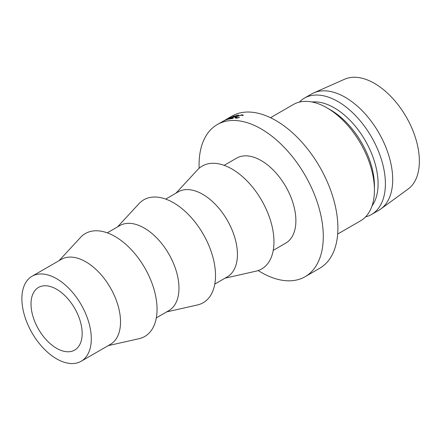 <?xml version="1.0" encoding="UTF-8"?>
<svg xmlns="http://www.w3.org/2000/svg" width="441" height="441" viewBox="0 0 441 441"><rect width="100%" height="100%" fill="white"/><g stroke="black" fill="none" stroke-linecap="round" stroke-linejoin="round"><path stroke-width="0.66" d="M56.591 348.291A36.168 20.881 60 0 1 32.965 316.423A36.168 20.881 60 0 1 38.505 287.438A36.168 20.881 60 0 1 56.591 289.23A36.168 20.881 60 0 1 80.218 321.103A36.168 20.881 60 0 1 74.672 350.082A36.168 20.881 60 0 1 56.591 348.291M56.591 278.684A49.083 28.34 60 0 1 88.658 321.936A49.083 28.34 60 0 1 81.133 361.267A49.083 28.34 60 0 1 56.591 358.836A49.083 28.34 60 0 1 24.525 315.585A49.083 28.34 60 0 1 32.05 276.253A49.083 28.34 60 0 1 56.591 278.684M32.05 276.253L61.277 259.38A49.083 28.34 60 0 1 85.819 261.811A49.083 28.34 60 0 1 117.885 305.062A49.083 28.34 60 0 1 110.36 344.393L81.133 361.267M59.088 260.642L80.554 237.401A59.419 34.304 60 0 1 115.046 236.497A59.419 34.304 60 0 1 155.133 293.645A59.419 34.304 60 0 1 139.031 338.694L108.172 345.656M107.246 232.842L119.731 225.632A49.083 28.34 60 0 1 144.273 228.063A49.083 28.34 60 0 1 176.334 271.314A49.083 28.34 60 0 1 168.815 310.646L156.329 317.856M117.543 226.895L139.009 203.654A59.419 34.304 60 0 1 173.5 202.75A59.419 34.304 60 0 1 213.587 259.898A59.419 34.304 60 0 1 197.485 304.946L166.626 311.908M165.7 199.089L178.186 191.885A49.083 28.34 60 0 1 202.728 194.316A49.083 28.34 60 0 1 234.788 237.567A49.083 28.34 60 0 1 227.264 276.898L214.784 284.109M175.998 193.147L197.458 169.901A59.419 34.304 60 0 1 231.949 169.002A59.419 34.304 60 0 1 272.042 226.15A59.419 34.304 60 0 1 255.94 271.193L225.081 278.161M224.155 165.342L236.635 158.137A49.083 28.34 60 0 1 261.177 160.568A49.083 28.34 60 0 1 293.243 203.819A49.083 28.34 60 0 1 285.718 243.151L273.238 250.361M199.145 168.269A87.831 50.709 60 0 1 217.264 124.577A87.831 50.709 60 0 1 261.177 128.926A87.831 50.709 60 0 1 318.556 206.327A87.831 50.709 60 0 1 305.095 276.711A87.831 50.709 60 0 1 261.177 272.362A87.831 50.709 60 0 1 258.194 270.554M226.9 119.015L231.878 116.143A87.831 50.709 60 0 1 275.79 120.492A87.831 50.709 60 0 1 333.17 197.888A87.831 50.709 60 0 1 319.708 268.271L305.095 276.711M374.431 190.099L374.431 185.876A61.999 35.798 60 0 0 330.596 109.947L326.941 107.836A67.164 38.78 60 0 1 374.431 190.099A67.164 38.78 60 0 1 360.523 220.847L337.674 234.033M311.996 101.992A61.999 35.798 60 0 1 334.245 107.836A61.999 35.798 60 0 1 372.309 155.309A61.999 35.798 60 0 1 372.022 205.958M299.285 102.125A67.164 38.78 60 0 1 304.318 98.183A67.164 38.78 60 0 1 337.9 101.507A67.164 38.78 60 0 1 381.779 160.695A67.164 38.78 60 0 1 371.482 214.519A67.164 38.78 60 0 1 365.55 216.9M304.318 98.183L311.622 93.961A67.164 38.78 60 0 1 313.766 92.875A67.164 38.78 60 0 1 345.209 97.29A67.164 38.78 60 0 1 388.504 154.582A67.164 38.78 60 0 1 380.803 208.99A67.164 38.78 60 0 1 378.791 210.296L371.482 214.519M313.766 92.875L344.686 79.193A63.548 36.691 60 0 1 374.431 83.366A63.548 36.691 60 0 1 415.4 137.575A63.548 36.691 60 0 1 408.112 189.051L380.803 208.99M270.509 117.697L293.359 104.506A67.164 38.78 60 0 1 326.941 107.836L330.596 109.947M226.476 119.891A87.831 50.709 60 0 1 226.569 119.864L232.401 116.937L228.675 119.224A87.831 50.709 60 0 1 229.1 119.12L234.276 115.933A87.831 50.709 60 0 0 234.215 115.95L227.562 119.279L230.478 117.229A87.831 50.709 60 0 0 230.417 117.251L224.045 120.851A87.831 50.709 60 0 1 224.436 120.68L229.039 118.089L226.476 119.891M235.874 115.548A87.831 50.709 60 0 1 238.62 115.073L238.024 115.421A87.831 50.709 60 0 0 235.709 115.801L233.928 116.832A87.831 50.709 60 0 1 236.238 116.452L235.648 116.793A87.831 50.709 60 0 0 233.333 117.174L231.101 118.458A87.831 50.709 60 0 1 233.416 118.083L232.82 118.425A87.831 50.709 60 0 0 230.075 118.894L235.963 115.751M227.236 118.822L227.843 118.502M227.159 118.965L217.264 124.577M242.418 115.608L241.503 115.068L236.8 116.633L235.703 117.686L239.507 117.532L236.034 118.243L234.959 117.786L236.393 116.656L242.126 114.721L243.173 115.415L242.528 115.575M243.245 115.051L243.173 115.415M236.63 117.896L236.729 118.188M242.126 114.721L242.291 115.178M221.619 122.069L225.913 119.693M221.47 122.151L225.897 119.665M227.126 118.905L226.641 119.164M235.913 118.243L235.703 117.686"/></g></svg>
